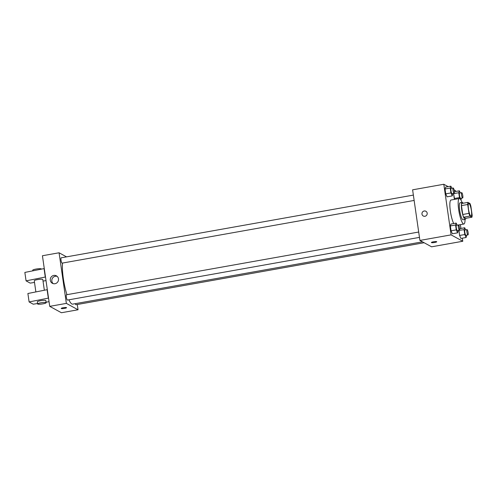 <?xml version="1.0" encoding="UTF-8"?>
<svg xmlns="http://www.w3.org/2000/svg" width="497" height="497" viewBox="0 0 497 497"><rect width="100%" height="100%" fill="white"/><g stroke="black" fill="none" stroke-linecap="round" stroke-linejoin="round"><path stroke-width="0.75" d="M470.839 216.127A6.473 1.317 -100.1 0 1 468.547 209.51A6.473 1.317 -100.1 0 1 468.795 203.428A6.473 1.317 -100.1 0 1 471.224 209.566A6.473 1.317 -100.1 0 1 471.063 216.17A6.473 1.317 -100.1 0 1 470.839 216.127M472.15 215.102L470.87 206.224A8.356 1.696 -100.1 0 0 469.963 203.503L467.919 202.385A8.356 1.696 -100.1 0 0 467.708 204.497L468.988 213.368A8.356 1.696 -100.1 0 0 469.889 216.089L471.939 217.214A8.356 1.696 -100.1 0 0 472.15 215.102M467.708 204.497L461.471 205.609L462.744 214.48L468.988 213.368M469.889 216.089L463.651 217.201L465.701 218.32L471.939 217.214M463.651 217.201A8.356 1.696 -100.1 0 1 462.744 214.48M461.471 205.609A8.356 1.696 -100.1 0 1 461.676 203.497L467.919 202.385M463.148 203.236A8.629 1.752 79.9 0 0 462.179 202.416A8.629 1.752 79.9 0 0 461.744 209.846A8.629 1.752 79.9 0 0 465.204 219.407A8.629 1.752 79.9 0 0 465.832 218.301M465.204 219.407L463.123 219.773A8.629 1.752 -100.1 0 1 462.825 219.711A8.629 1.752 -100.1 0 1 459.663 210.212A8.629 1.752 -100.1 0 1 460.098 202.782L462.179 202.416M465.055 219.432A12.947 2.628 -100.1 0 1 463.881 224.023A12.947 2.628 -100.1 0 1 463.434 223.93A12.947 2.628 -100.1 0 1 458.843 210.709A12.947 2.628 -100.1 0 1 459.34 198.533A12.947 2.628 -100.1 0 1 462.03 202.441M453.705 223.551A12.947 2.628 -100.1 0 1 450.145 209.442A12.947 2.628 -100.1 0 1 451.021 200.018L459.34 198.533M451.798 188.251L450.86 186.164L445.666 187.089L445.039 188.99L445.741 193.861L447.07 196.831L452.264 195.905L452.823 193.55M460.321 192.911L459.39 190.823L458.768 192.724L453.568 193.65L454.649 199.372L454.27 198.52L459.47 197.595L459.992 198.769M455.606 191.5L455.488 190.649L454.034 189.86M448.157 186.642L443.802 184.263L451.096 234.87L462.782 241.256L462.334 238.181M460.93 228.44L460.384 224.644M457.122 225.197L456.184 223.103L450.99 224.035L450.363 225.936L451.065 230.807L452.388 233.77L457.588 232.844L458.147 230.49M465.646 229.856L464.714 227.769L464.092 229.67L458.973 230.341L459.595 235.466L460.918 238.43L466.118 237.504L466.677 235.149M443.802 184.263L412.609 189.823L419.903 240.43L451.096 234.87M424.954 216.276A2.696 2.603 118.7 0 1 422.288 212.393A2.696 2.603 118.7 0 1 427.159 214.058A2.696 2.603 118.7 0 1 424.954 216.276M419.903 240.43L431.582 246.81L462.782 241.256M431.464 242.598A2.696 0.422 -8.2 0 1 431.39 242.524A2.696 0.422 -8.2 0 1 433.999 241.716A2.696 0.422 -8.2 0 1 436.733 241.753A2.696 0.422 -8.2 0 1 434.397 242.517A2.696 0.422 -8.2 0 1 431.464 242.598M423.282 216.009A2.696 2.603 118.7 0 1 422.288 212.393A2.696 2.603 118.7 0 1 425.867 211.275M422.469 241.828L72.63 304.133A23.216 4.715 -100.1 0 1 71.829 303.965A23.216 4.715 -100.1 0 1 68.915 299.809M66.965 294.678A23.216 4.715 -100.1 0 1 62.56 263.05M75.308 303.655A2.696 0.547 79.9 0 0 75.96 304.736L424.115 242.729M414.138 200.44L62.106 263.13A2.696 0.547 -100.1 0 1 62.013 263.112A2.696 0.547 -100.1 0 1 61.056 260.353A2.696 0.547 -100.1 0 1 61.162 257.819L413.367 195.097M419.462 237.38L67.43 300.07A2.696 0.547 -100.1 0 1 67.337 300.051A2.696 0.547 -100.1 0 1 66.381 297.299A2.696 0.547 -100.1 0 1 66.486 294.764L418.691 232.037M66.542 256.862L59.068 252.78L66.362 303.387L78.048 309.774L77.284 304.499M54.999 283.712A4.243 4.1 118.7 0 1 50.8 277.599A4.243 4.1 118.7 0 1 58.46 280.221A4.243 4.1 118.7 0 1 54.999 283.712M66.362 303.387L49.725 306.351L42.431 255.744L59.068 252.78M57.155 276.351A4.243 4.1 -61.3 0 0 53.179 283.625M49.725 306.351L61.411 312.737L78.048 309.774M63.281 307.73A2.696 0.422 -8.2 0 1 66.555 307.674A2.696 0.422 -8.2 0 1 63.945 308.482A2.696 0.422 -8.2 0 1 61.218 308.444A2.696 0.422 -8.2 0 1 63.281 307.73M61.218 308.444A2.696 0.422 171.8 0 0 63.945 308.482A2.696 0.422 171.8 0 0 66.555 307.674M44.345 290.236L42.804 279.519A4.318 0.677 171.8 0 0 42.692 279.395A4.318 0.677 171.8 0 0 37.996 279.531A4.318 0.677 171.8 0 0 34.262 280.749L35.871 291.919M45.494 276.997L26.068 280.855L30.205 283.116L34.504 282.439M43.028 281.085L46.016 280.612M37.542 303.524L33.243 304.201L29.106 301.94L27.888 293.51L47.321 289.652M37.604 303.947L37.3 301.834A4.318 0.677 -8.2 0 1 40.599 300.691A4.318 0.677 -8.2 0 1 45.842 300.604L46.146 302.716A4.318 0.677 -8.2 0 1 41.972 304.002A4.318 0.677 -8.2 0 1 37.604 303.947A4.318 0.677 -8.2 0 1 40.903 302.797A4.318 0.677 -8.2 0 1 46.146 302.716M29.106 301.94L48.538 298.088M49.054 301.698L46.066 302.17M26.068 280.855L24.85 272.424L44.283 268.566M41.307 269.15L41.282 268.976A4.318 0.677 171.8 0 0 36.039 269.063A4.318 0.677 171.8 0 0 32.74 270.206L32.833 270.834M44.059 268.604L45.277 277.04M47.097 289.689L48.315 298.125M464.092 229.67L464.794 234.541L466.118 237.504M467.969 234.919L465.888 235.292A2.696 0.547 -100.1 0 1 465.795 235.274A2.696 0.547 -100.1 0 1 464.838 232.515A2.696 0.547 -100.1 0 1 464.943 229.981L467.025 229.614A2.696 0.547 -100.1 0 1 468.037 232.167A2.696 0.547 -100.1 0 1 467.969 234.919A2.696 0.547 -100.1 0 1 467.876 234.901A2.696 0.547 -100.1 0 1 466.919 232.149A2.696 0.547 -100.1 0 1 467.025 229.614M459.657 228.67L464.714 227.769M458.893 230.596L459.595 235.466L464.794 234.541M459.595 235.466L460.918 238.43M458.768 192.724L459.47 197.595M460.961 200.055L461.353 198.21M462.645 197.98L460.564 198.346A2.696 0.547 -100.1 0 1 460.471 198.328A2.696 0.547 -100.1 0 1 459.52 195.576A2.696 0.547 -100.1 0 1 459.619 193.041L461.701 192.668A2.696 0.547 -100.1 0 1 462.713 195.228A2.696 0.547 -100.1 0 1 462.645 197.98A2.696 0.547 -100.1 0 1 462.552 197.961A2.696 0.547 -100.1 0 1 461.595 195.203A2.696 0.547 -100.1 0 1 461.701 192.668M454.333 191.724L459.39 190.823M453.568 193.65L454.27 198.52M456.184 223.103L455.563 225.011L456.265 229.881L457.588 232.844M459.439 230.26L457.358 230.633A2.696 0.547 -100.1 0 1 457.265 230.614A2.696 0.547 -100.1 0 1 456.314 227.856A2.696 0.547 -100.1 0 1 456.414 225.321L458.495 224.948A2.696 0.547 -100.1 0 1 459.508 227.508A2.696 0.547 -100.1 0 1 459.439 230.26A2.696 0.547 -100.1 0 1 459.346 230.241A2.696 0.547 -100.1 0 1 458.389 227.489A2.696 0.547 -100.1 0 1 458.495 224.948M450.99 224.035L450.363 225.936L455.563 225.011M450.363 225.936L451.065 230.807L456.265 229.881M451.065 230.807L452.388 233.77M450.86 186.164L450.239 188.065L450.941 192.935L452.264 195.905M454.115 193.321L452.04 193.687A2.696 0.547 -100.1 0 1 451.947 193.668A2.696 0.547 -100.1 0 1 450.99 190.916A2.696 0.547 -100.1 0 1 451.09 188.375L453.171 188.009A2.696 0.547 -100.1 0 1 454.183 190.568A2.696 0.547 -100.1 0 1 454.115 193.321A2.696 0.547 -100.1 0 1 454.022 193.296A2.696 0.547 -100.1 0 1 453.065 190.544A2.696 0.547 -100.1 0 1 453.171 188.009M445.666 187.089L445.039 188.99L450.239 188.065M445.039 188.99L445.741 193.861L450.941 192.935M445.741 193.861L447.07 196.831M458.582 224.967L463.881 224.023"/></g></svg>
